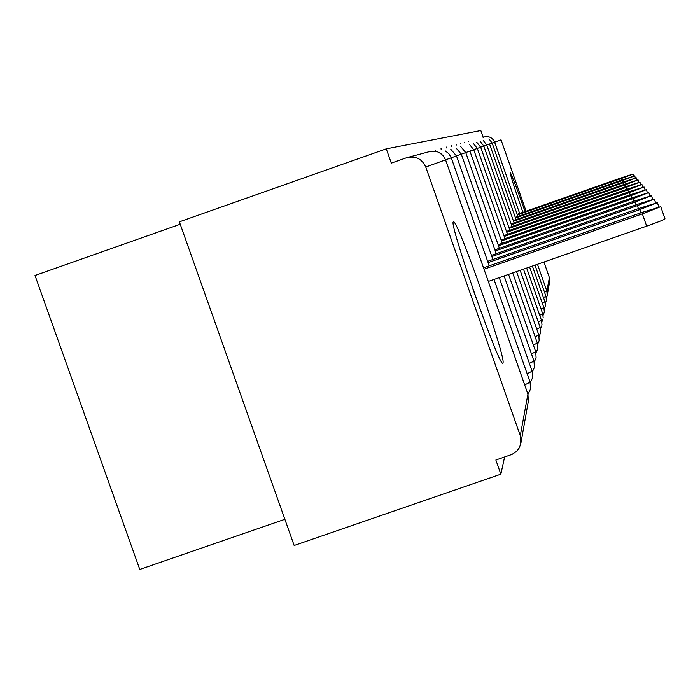 <?xml version="1.0" encoding="UTF-8"?>
<svg xmlns="http://www.w3.org/2000/svg" width="700" height="700" viewBox="0 0 700 700"><rect width="100%" height="100%" fill="white"/><g stroke="black" fill="none" stroke-linecap="round" stroke-linejoin="round"><path stroke-width="1.05" d="M525.061 211.575C516.793 188.125 511.823 175.053 510.142 172.366C510.344 175.149 514.614 188.475 522.9 212.336M453.399 221.874C448.061 220.964 499.275 367.57 502.749 363.134L502.985 362.871C506.284 358.312 457.852 220.054 453.582 221.83L453.399 221.874M180.224 224.254L35 275.485L139.773 569.45L284.874 519.304M520.275 435.654L520.765 443.87L519.216 447.93L516.565 451.369L512.05 454.37L495.854 460.005L500.85 474.18L294.158 545.484L179.375 221.839L386.277 148.838L391.309 163.117L406.499 157.763C415.433 155.584 421.864 158.673 425.766 167.02L520.275 435.654L527.923 394.144L445.559 159.88L425.766 167.02M483.201 137.314L480.821 130.55L386.277 148.838M483.07 137.357L483.945 137.051C488.898 135.844 492.459 137.55 494.62 142.179L501.051 139.851L526.094 211.216M543.926 262.027L549.386 277.594L549.64 281.82L547.286 294.998M504.604 456.977L500.85 474.18M646.669 226.152L642.372 213.876L660.739 206.657L665 218.855C664.326 219.634 658.21 222.066 646.669 226.152L488.311 281.444M660.739 206.657L641.585 212.572L483.525 267.82M642.372 213.876L484.015 269.22M640.894 212.817L639.765 209.597L657.379 202.694L639.039 208.399L487.646 261.328M639.765 209.597L488.101 262.614M638.409 208.617L637.367 205.651L654.299 199.054L636.702 204.549L491.426 255.36M637.367 205.651L491.846 256.541M636.116 204.759L635.154 202.02L651.446 195.685L634.532 200.996L494.918 249.839M635.154 202.02L495.302 250.941M633.999 201.189L633.106 198.651L648.804 192.57L632.538 197.706L498.137 244.729M633.106 198.651L498.496 245.752M632.03 197.881L631.207 195.528L646.354 189.683L630.674 194.644L501.121 239.986M631.207 195.528L501.454 240.931M476.149 298.183L473.008 289.196M630.201 194.81L629.44 192.614L644.079 186.987L628.941 191.8L503.904 235.568M629.44 192.614L504.21 236.451M628.504 191.949L627.786 189.901L641.944 184.476L627.322 189.131L506.485 231.446M627.786 189.901L506.782 232.269M626.911 189.28L626.238 187.364L639.949 182.123L625.8 186.646L508.909 227.579M626.238 187.364L509.18 228.358M625.424 186.778L624.794 184.984L638.085 179.909L624.383 184.31L511.166 223.965M624.794 184.984L511.429 224.691M624.024 184.433L623.429 182.744L636.326 177.844L623.044 182.114L513.293 220.561M623.429 182.744L513.538 221.244M622.711 182.227L622.151 180.644L634.673 175.893L621.793 180.049L515.288 217.359M622.151 180.644L515.515 218.006M621.469 180.154L620.944 178.657L633.115 174.046L620.602 178.097L517.169 214.34M620.944 178.657L517.387 214.944M408.748 157.159L428.759 151.812C436.555 149.905 442.155 152.6 445.559 159.88L445.559 159.88M520.992 442.619L528.351 401.31L527.887 394.047M517.913 216.44L492.153 143.062L494.62 142.179L519.645 213.474M537.469 264.285L546.892 291.121L549.386 277.594M544.521 292.267L546.892 291.121L547.164 295.689L546.332 297.894L547.164 295.689M435.164 150.097L435.295 151.244M492.887 259.499L456.488 155.934L445.559 159.836M527.992 394.31L530.53 389.069L530.11 382.148L524.694 384.939M494.016 279.457L530.093 382.121M441.044 148.523L441.149 149.511M530.267 382.629L532.534 377.825L532.131 371.184L527.153 373.73M446.46 147.079L446.556 147.928M496.256 253.671L461.309 154.201L456.479 155.899M532.35 371.875L534.38 367.447L533.995 361.069L529.401 363.414M504.088 275.94L533.977 361.051M451.474 145.731L451.561 146.484M499.38 248.281L465.762 152.591L461.3 154.166M534.266 361.944L536.095 357.849L535.727 351.733L531.466 353.876M535.727 351.75L508.55 274.382M456.129 144.489L456.199 145.145M469.892 151.104L465.754 152.556M536.025 352.73L537.679 348.95L537.32 343.035L533.374 345.03M512.697 272.93L537.311 343.017M460.451 143.334L460.512 143.911M504.98 238.639L473.742 149.713L469.892 151.069M537.653 344.181L539.149 340.664L538.808 334.959L535.133 336.814M516.548 271.591L538.799 334.941M464.494 142.258L464.537 142.765M509.845 230.265L480.681 147.201L473.734 149.686M539.166 336.21L540.531 332.946L540.199 327.425L536.769 329.149M468.265 141.242L468.3 141.697M541.992 324.651L541.485 320.381L538.291 321.991M512.05 226.476L483.823 146.072L480.673 147.184M543.191 317.905L542.701 313.784L539.7 315.289M486.762 145.014L483.814 146.055M544.32 311.579L543.847 307.589L541.03 309.006M489.536 144.008L486.762 144.987L483.219 140.438M545.379 305.62L544.915 301.77L542.264 303.091M488.95 138.845L492.153 143.062L489.536 143.99M546.376 300.011L545.939 296.301L543.428 297.526M528.351 401.31L527.914 394.082L445.576 159.871L443.021 155.523L439.014 152.451M489.23 265.825L451.264 157.824L448.884 153.729L445.156 150.798M532.131 371.184L499.258 277.629M456.488 155.934L450.791 149.284M461.309 154.201L455.98 147.884M465.762 152.591L460.766 146.589M502.285 243.285L469.901 151.095M473.742 149.713L469.315 144.252M540.199 327.425L520.144 270.331M507.491 234.307L477.33 148.418L473.156 143.211M540.566 328.773L541.817 325.719M541.494 320.39L523.504 269.159M480.681 147.201L476.735 142.222M541.879 321.808L543.016 318.955M542.71 313.793L526.654 268.056M483.823 146.072L480.086 141.304M543.095 315.271L544.154 312.611M543.847 307.598L529.611 267.033M514.124 222.924L486.771 145.005M544.241 309.129L545.212 306.635M544.924 301.779L532.385 266.061M516.075 219.59L489.545 144.008M545.317 303.354L546.219 301M545.939 296.284L535.001 265.142M657.396 202.729L658.884 206.99M654.308 199.08L655.681 203.009M651.455 195.72L652.724 199.351M648.821 192.596L649.994 195.965M646.363 189.7L647.456 192.832M644.079 187.005L645.102 189.928M641.952 184.494L642.906 187.215M639.957 182.14L640.85 184.695M638.085 179.926L638.925 182.324M636.326 177.852L637.122 180.11M634.673 175.901L635.416 178.028M633.115 174.064L633.815 176.067"/></g></svg>
